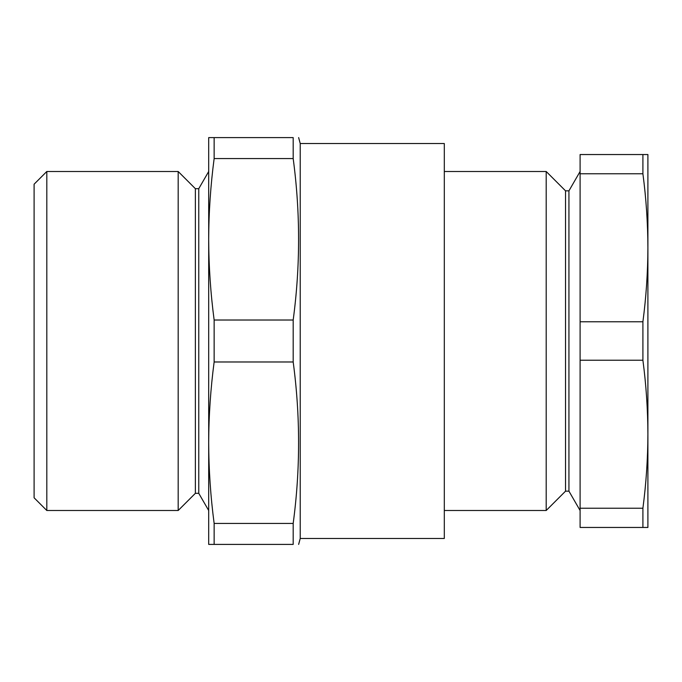 <?xml version="1.0" encoding="UTF-8"?>
<svg xmlns="http://www.w3.org/2000/svg" width="682" height="682" viewBox="0 0 682 682"><rect width="100%" height="100%" fill="white"/><g stroke="black" fill="none" stroke-linecap="round" stroke-linejoin="round"><path stroke-width="1.02" d="M293.183 544.407C300.395 544.407 300.395 544.407 293.183 544.407L214.139 544.407L214.139 523.426C210.593 496.522 208.777 469.608 208.692 442.703C208.777 415.798 210.593 388.885 214.139 361.98L214.139 320.02C210.593 293.115 208.777 266.202 208.692 239.297L208.692 544.407L293.183 544.407L293.183 523.426L214.139 523.426M293.183 523.426C300.387 469.608 300.387 415.798 293.183 361.98L214.139 361.98M293.183 361.98L293.183 320.02L214.139 320.02M293.183 320.02C300.387 266.202 300.387 212.392 293.183 158.574L214.139 158.574L214.139 137.594L208.922 137.594M293.183 158.574L293.183 137.594L214.139 137.594M300.225 538.473L300.225 143.527L444.306 143.527L444.306 538.473L300.225 538.473L298.639 544.407M293.183 137.594C300.395 137.594 300.395 137.594 293.183 137.594M46.811 510.503L34.1 497.792L34.1 184.208L46.811 171.497L46.811 510.503L178.181 510.503L178.181 171.497L46.811 171.497M178.181 171.497L195.376 188.684L195.376 493.316L178.181 510.503M195.376 188.684L198.76 188.684L198.76 493.316L208.692 510.503M198.76 188.684L208.692 171.497M208.692 137.594L208.692 239.297C208.777 212.392 210.593 185.478 214.139 158.574M642.904 173.774C646.161 198.436 647.823 223.108 647.9 247.771L647.9 154.541L642.904 154.541L642.904 173.774L580.101 173.774L580.101 527.459L647.9 527.459L647.9 434.229C647.823 458.892 646.161 483.564 642.904 508.226L642.904 527.459M642.904 154.541L580.101 154.541L580.101 173.774M642.904 508.226L580.101 508.226M642.904 360.232C646.161 384.895 647.823 409.567 647.9 434.229L647.9 247.771C647.823 272.433 646.161 297.105 642.904 321.768L642.904 360.232L580.101 360.232M444.306 171.497L546.197 171.497L546.197 510.503L444.306 510.503M546.197 171.497L565.54 190.841L565.54 491.159L546.197 510.503M565.54 190.841L568.933 190.841L568.933 491.159L580.101 510.503M568.933 190.841L580.101 171.497M642.904 321.768L580.101 321.768M647.9 519.829L647.9 434.229M647.9 247.771L647.9 162.171M300.225 143.527L298.639 137.594M195.376 493.316L198.76 493.316M565.54 491.159L568.933 491.159"/></g></svg>
